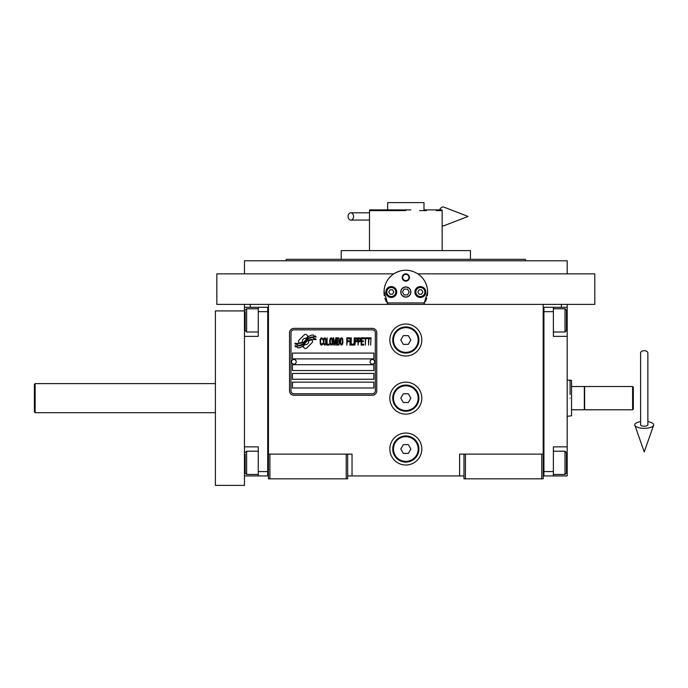 <?xml version="1.0" encoding="UTF-8"?>
<svg xmlns="http://www.w3.org/2000/svg" width="688" height="688" viewBox="0 0 688 688"><rect width="100%" height="100%" fill="white"/><g stroke="black" fill="none" stroke-linecap="round" stroke-linejoin="round"><path stroke-width="1.03" d="M463.97 475.924L347.672 475.924M543.193 454.114L543.193 478.831L463.97 478.831L463.97 454.114L543.193 454.114L543.193 304.388L216.84 304.388L216.84 273.858L393.768 273.858A21.81 21.81 0 0 1 412.232 271.192M459.61 475.924L459.61 454.114L463.97 454.114M421.813 398.154A15.987 15.987 0 0 0 405.825 382.158A15.987 15.987 0 0 0 389.829 398.154A15.987 15.987 0 0 0 405.825 414.142A15.987 15.987 0 0 0 421.813 398.154M421.813 449.032A15.987 15.987 0 0 0 405.825 433.036A15.987 15.987 0 0 0 389.829 449.032A15.987 15.987 0 0 0 405.825 465.019A15.987 15.987 0 0 0 421.813 449.032M421.813 340.001A15.987 15.987 0 0 0 405.825 324.014A15.987 15.987 0 0 0 389.829 340.001A15.987 15.987 0 0 0 405.825 355.997A15.987 15.987 0 0 0 421.813 340.001M346.219 478.831L346.219 454.114L347.672 454.114L347.672 478.831L268.449 478.831L268.449 304.388M347.672 454.114L352.032 454.114L352.032 475.924M465.423 478.831L465.423 454.114M268.449 454.114L346.219 454.114M244.464 304.388L244.464 307.295L267.718 307.295L267.718 475.924L268.449 475.924M543.193 475.924L543.924 475.924L543.924 307.295L553.376 307.295L553.376 336.372L567.179 336.372L567.179 446.847L553.376 446.847L553.376 475.924L567.179 475.924L567.179 462.843L566.456 462.843M541.74 478.831L541.74 454.114M567.179 304.388L567.179 307.295L553.376 307.295M269.902 478.831L269.902 454.114M312.558 341.463A1.815 1.815 0 0 0 312.025 340.182L311.862 340.01A8.428 8.428 0 0 0 308.637 340.801A3.191 3.191 0 0 1 304.818 344.568A12.659 12.659 0 0 1 302.883 346.614L304.234 347.973A1.815 1.815 0 0 0 306.805 347.973L312.025 342.744A1.815 1.815 0 0 0 312.558 341.463M375.295 332.734A2.907 2.907 0 0 0 372.389 329.827L293.888 329.827A2.907 2.907 0 0 0 290.981 332.734L290.981 390.879A2.907 2.907 0 0 0 293.888 393.785L372.389 393.785A2.907 2.907 0 0 0 375.295 390.879L375.295 332.734M292.434 382.158L292.434 387.972L373.842 387.972L373.842 382.158L292.434 382.158M292.434 373.438L292.434 379.251L373.842 379.251L373.842 373.438L292.434 373.438M292.434 364.717L292.434 370.531L373.842 370.531L373.842 364.717L292.434 364.717M292.434 353.082L292.434 358.904L373.842 358.904L373.842 353.082L292.434 353.082M313.805 338.53L313.186 337.516A13.347 13.347 0 0 0 310.073 338.066A6.966 6.966 0 0 0 306.65 340.388A260.339 260.339 0 0 1 304.853 342.598A10.965 10.965 0 0 1 302.324 344.843A7.207 7.207 0 0 1 298.196 345.987A51.712 51.712 0 0 1 294.903 345.789L295.539 346.847L297.25 346.967L297.844 347.947A8.368 8.368 0 0 0 301.645 346.872A7.938 7.938 0 0 0 304.569 344.009A11.06 11.06 0 0 1 306.994 341.179A7.491 7.491 0 0 1 311.948 339.459A86.129 86.129 0 0 1 316.145 339.657L315.543 338.651L313.805 338.53M313.805 335.933L313.212 334.961A7.886 7.886 0 0 0 308.697 336.535A9.589 9.589 0 0 0 306.444 338.935A21.01 21.01 0 0 1 305.068 340.784A6.82 6.82 0 0 1 301.998 342.873A11.472 11.472 0 0 1 298.291 343.475A29.197 29.197 0 0 1 294.903 343.26L295.487 344.241L297.25 344.37L297.809 345.29A8.617 8.617 0 0 0 305.283 341.437A11.068 11.068 0 0 1 307.794 338.702A8.359 8.359 0 0 1 312.103 336.991A18.146 18.146 0 0 1 316.136 337.043L315.543 336.054L313.805 335.933M308.147 336.303L306.796 334.944A1.815 1.815 0 0 0 304.234 334.944L299.005 340.173A1.815 1.815 0 0 0 299.005 342.736L299.168 342.908A8.428 8.428 0 0 0 302.393 342.117A3.191 3.191 0 0 1 306.22 338.341A12.676 12.676 0 0 1 308.147 336.303M322.698 344.009L322.767 343.235L321.795 344.163L320.539 343.235L320.677 339.21L321.795 338.745L322.767 339.674L322.423 338.29L321.167 337.825L320.126 339.519L320.264 344.009L321.167 345.092L322.139 344.937L322.698 344.009M325.003 337.825L323.816 338.29L323.326 340.293L323.532 344.009L324.444 345.092L325.622 344.628L326.112 342.615L325.906 338.9L325.003 337.825M327.092 337.825L326.671 345.092L329.182 345.092L329.182 344.163L327.092 344.163L327.092 337.825M331.41 337.825L330.223 338.29L329.733 340.293L329.801 343.389L330.851 345.092L332.037 344.628L332.519 342.615L332.313 338.9L331.41 337.825M335.03 345.092L336.002 339.365L336.423 345.092L336.423 337.825L335.796 337.825L334.746 344.318L333.706 337.825L333.078 337.825L333.078 345.092L333.499 339.365L334.471 345.092L335.03 345.092M339.279 341.532L339.003 337.98L336.982 337.825L336.982 345.092L339.003 344.937L339.279 341.532M341.79 337.825L340.603 338.29L340.113 340.293L340.319 344.009L341.231 345.092L342.409 344.628L342.899 342.615L342.693 338.9L341.79 337.825M346.804 345.092L347.216 341.687L349.031 341.687L349.031 340.758L347.216 340.758L347.216 338.745L349.306 338.745L349.306 337.825L346.804 337.825L346.804 345.092M349.865 345.092L350.287 337.825L349.865 345.092M351.258 337.825L350.837 345.092L353.348 345.092L353.348 344.163L351.258 344.163L351.258 337.825M353.907 345.092L354.32 337.825L353.907 345.092M357.459 340.139L356.9 337.98L354.879 337.825L354.879 345.092L355.3 341.841L356.9 341.687L357.459 340.139M360.589 340.139L360.039 337.98L358.018 337.825L358.018 345.092L358.431 341.841L360.039 341.687L360.589 340.139M363.66 345.092L363.66 344.163L361.57 344.163L361.57 341.687L363.376 341.687L363.376 340.758L361.57 340.758L361.57 338.745L363.66 338.745L363.66 337.825L361.148 337.825L361.148 345.092L363.66 345.092M366.859 338.599L366.859 337.825L364.219 337.825L364.219 338.599L365.328 338.599L365.328 345.092L365.749 338.599L366.859 338.599M370.067 338.599L370.067 337.825L367.418 337.825L367.418 338.599L368.536 338.599L368.536 345.092L368.949 338.599L370.067 338.599M370.626 345.092L371.038 337.825L370.626 345.092M324.16 338.9L325.003 338.745L325.622 339.674L325.622 343.235L325.003 344.163L323.816 343.235L324.16 338.9M330.575 338.9L331.41 338.745L332.037 339.674L332.037 343.235L331.41 344.163L330.223 343.235L330.575 338.9M337.395 340.913L337.395 338.745L338.72 338.745L338.926 340.758L337.395 340.913M339.072 342.306L338.926 344.009L337.395 344.163L337.395 341.841L339.072 342.306M340.947 338.9L341.79 338.745L342.409 339.674L342.409 343.235L341.79 344.163L340.603 343.235L340.947 338.9M356.831 340.758L355.3 340.913L355.3 338.599L356.831 338.745L356.831 340.758M359.97 340.758L358.431 340.913L358.431 338.599L359.97 338.745L359.97 340.758M293.888 395.239A4.36 4.36 0 0 1 289.528 390.879L289.528 332.734A4.36 4.36 0 0 1 293.888 328.374L372.389 328.374A4.36 4.36 0 0 1 376.749 332.734L376.749 390.879A4.36 4.36 0 0 1 372.389 395.239L293.888 395.239M291.557 361.742A2.322 2.322 0 0 0 293.819 364.133A2.322 2.322 0 0 0 296.21 361.871A2.322 2.322 0 0 0 293.957 359.48A2.322 2.322 0 0 0 291.557 361.742M370.058 361.742A2.322 2.322 0 0 0 372.32 364.133A2.322 2.322 0 0 0 374.711 361.871A2.322 2.322 0 0 0 372.449 359.48A2.322 2.322 0 0 0 370.058 361.742M386.183 301.499A21.81 21.81 0 0 1 384.902 298.188M384.351 295.831A21.81 21.81 0 0 1 384.274 288.693M384.575 287.128A21.81 21.81 0 0 1 387.327 280.48M388.651 278.588A21.81 21.81 0 0 1 390.982 276.051M420.686 276.077A21.81 21.81 0 0 1 422.957 278.537M424.315 280.472A21.81 21.81 0 0 1 427.059 287.094M427.368 288.659A21.81 21.81 0 0 1 427.3 295.797M426.766 298.085A21.81 21.81 0 0 1 425.433 301.559M424.702 302.935L386.94 302.935M400.88 292.03A4.945 4.945 0 0 0 405.825 296.975A4.945 4.945 0 0 0 410.762 292.03A4.945 4.945 0 0 0 405.825 287.085A4.945 4.945 0 0 0 400.88 292.03M402.188 277.496A3.638 3.638 0 0 1 405.825 273.858A3.638 3.638 0 0 1 409.455 277.496A3.638 3.638 0 0 1 405.825 281.125A3.638 3.638 0 0 1 402.188 277.496M385.83 292.03A5.452 5.452 0 0 0 391.283 297.483A5.452 5.452 0 0 0 396.735 292.03A5.452 5.452 0 0 0 391.283 286.578A5.452 5.452 0 0 0 385.83 292.03M414.907 292.03A5.452 5.452 0 0 0 420.359 297.483A5.452 5.452 0 0 0 425.812 292.03A5.452 5.452 0 0 0 420.359 286.578A5.452 5.452 0 0 0 414.907 292.03M391.283 296.537A4.506 4.506 0 0 0 395.789 292.03A4.506 4.506 0 0 0 391.283 287.524A4.506 4.506 0 0 0 386.776 292.03A4.506 4.506 0 0 0 391.283 296.537M391.283 297.121A5.091 5.091 0 0 0 396.374 292.03A5.091 5.091 0 0 0 391.283 286.939A5.091 5.091 0 0 0 386.2 292.03A5.091 5.091 0 0 0 391.283 297.121M390.027 289.846L388.763 292.03L390.027 294.215L392.547 294.215L393.803 292.03L392.547 289.846L390.027 289.846M420.359 296.537A4.506 4.506 0 0 0 424.866 292.03A4.506 4.506 0 0 0 420.359 287.524A4.506 4.506 0 0 0 415.853 292.03A4.506 4.506 0 0 0 420.359 296.537M420.359 297.121A5.091 5.091 0 0 0 425.451 292.03A5.091 5.091 0 0 0 420.359 286.939A5.091 5.091 0 0 0 415.268 292.03A5.091 5.091 0 0 0 420.359 297.121M419.104 289.846L417.84 292.03L419.104 294.215L421.615 294.215L422.879 292.03L421.615 289.846L419.104 289.846M402.712 277.496A3.105 3.105 0 0 0 405.825 280.601A3.105 3.105 0 0 0 408.93 277.496A3.105 3.105 0 0 0 405.825 274.392A3.105 3.105 0 0 0 402.712 277.496M405.825 297.121A5.091 5.091 0 0 0 410.908 292.03A5.091 5.091 0 0 0 405.825 286.939A5.091 5.091 0 0 0 400.734 292.03A5.091 5.091 0 0 0 405.825 297.121M402.463 292.03L404.14 294.937L407.502 294.937L409.179 292.03L407.502 289.123L404.14 289.123L402.463 292.03M543.193 304.388L594.802 304.388L594.802 273.858L417.874 273.858C424.161 278.279 427.411 284.333 427.626 292.03L423.791 304.388M387.851 304.388L384.042 290.938M384.042 293.122L384.016 292.03C384.231 284.333 387.482 278.279 393.768 273.858C401.801 269.017 409.842 269.017 417.874 273.858M427.601 290.938L427.601 293.122M244.464 273.858L244.464 260.778L567.179 260.778L567.179 273.858M515.776 259.324L470.437 259.324L470.437 250.595L402.325 250.595M405.825 259.324L286.346 259.324L525.297 259.324L525.821 260.778L505.181 260.778M495.3 260.778L467.608 260.778M412.499 250.595L341.205 250.595L341.205 259.324L295.943 259.324M393.94 259.324L341.205 259.324M417.848 259.324L470.437 259.324M344.043 260.778L316.342 260.778M306.461 260.778L285.821 260.778L286.346 259.324M405.825 260.778L525.821 260.778M436.201 210.623L442.16 210.623L441.971 209.892L423.989 209.892L423.989 202.625L387.654 202.625L387.654 209.892L369.671 209.892L410.762 209.892M369.671 209.892L369.482 210.623L405.825 210.623M392.014 210.623L385.323 210.623M375.442 210.623L369.482 210.623L369.482 250.595M426.319 210.623L419.628 210.623M400.88 209.892L405.825 209.892M268.449 308.749L267.718 308.749L267.718 311.655L258.267 311.655L258.267 307.295M258.267 311.655L258.267 336.372L244.464 336.372L244.464 446.847L258.267 446.847L258.267 471.564L267.718 471.564L267.718 474.471L268.449 474.471M267.718 475.924L258.267 475.924L258.267 471.564M245.186 462.843L244.464 462.843L244.464 475.924L258.267 475.924M244.464 336.372L244.464 320.376L245.186 320.376M244.464 307.295L244.464 485.375L215.387 485.375L215.387 310.924L244.464 310.924M258.267 332.003L246.639 332.003L245.186 330.55L245.186 311.862M246.639 332.003L246.639 308.749L258.267 308.749M258.267 474.471L246.639 474.471L245.186 473.017L245.186 454.321M246.639 474.471L246.639 451.208L245.186 452.661M543.193 308.749L543.924 308.749L543.924 311.655L553.376 311.655M543.193 474.471L543.924 474.471L543.924 471.564L553.376 471.564M543.924 475.924L553.376 475.924M567.179 446.847L567.179 462.843M567.179 307.295L567.179 336.372M566.456 452.945L566.456 472.166M566.456 452.661L565.003 451.208L565.003 474.471L553.376 474.471M566.456 310.408L566.456 330.55L565.003 332.003L565.003 308.989M566.456 326.955L566.456 324.839M35.131 412.688L34.4 411.957L34.4 384.343L35.131 383.612L35.131 412.688L215.387 412.688M215.387 383.612L35.131 383.612M584.336 398.154L584.336 409.781L571.547 409.781L571.547 386.518L584.336 386.518L584.336 398.154M571.547 398.154C571.547 420.91 571.547 420.91 571.547 398.154C571.547 375.39 571.547 375.39 571.547 398.154M567.179 416.326L571.547 415.793L571.547 409.781M571.547 403.89L571.547 401.783M571.547 386.518L571.547 380.507L567.179 379.982M570.094 394.516L570.094 379.982M570.094 398.154C570.094 374.711 570.094 374.711 570.094 398.154C570.094 421.589 570.094 421.589 570.094 398.154M418.906 340.001A13.081 13.081 0 0 1 405.825 353.082A13.081 13.081 0 0 1 392.736 340.001A13.081 13.081 0 0 1 405.825 326.92A13.081 13.081 0 0 1 418.906 340.001M418.175 340.001A12.358 12.358 0 0 1 405.825 352.359A12.358 12.358 0 0 1 393.467 340.001A12.358 12.358 0 0 1 405.825 327.643A12.358 12.358 0 0 1 418.175 340.001M410.856 340.001L408.337 335.641L403.306 335.641L400.786 340.001L403.306 344.361L408.337 344.361L410.856 340.001M418.906 398.154A13.081 13.081 0 0 1 405.825 411.235A13.081 13.081 0 0 1 392.736 398.154A13.081 13.081 0 0 1 405.825 385.065A13.081 13.081 0 0 1 418.906 398.154M418.175 398.154A12.358 12.358 0 0 1 405.825 410.504A12.358 12.358 0 0 1 393.467 398.154A12.358 12.358 0 0 1 405.825 385.796A12.358 12.358 0 0 1 418.175 398.154M410.856 398.154L408.337 393.785L403.306 393.785L400.786 398.154L403.306 402.514L408.337 402.514L410.856 398.154M418.906 449.032A13.081 13.081 0 0 1 405.825 462.112A13.081 13.081 0 0 1 392.736 449.032A13.081 13.081 0 0 1 405.825 435.943A13.081 13.081 0 0 1 418.906 449.032M418.175 449.032A12.358 12.358 0 0 1 405.825 461.39A12.358 12.358 0 0 1 393.467 449.032A12.358 12.358 0 0 1 405.825 436.674A12.358 12.358 0 0 1 418.175 449.032M410.856 449.032L408.337 444.672L403.306 444.672L400.786 449.032L403.306 453.392L408.337 453.392L410.856 449.032M644.226 350.691A3.638 2.262 0 0 1 647.864 352.953L647.864 424.849A3.638 1.333 0 0 1 644.226 426.182A3.638 1.333 0 0 1 640.597 424.849L640.597 352.953A3.638 2.262 0 0 1 644.226 350.691M640.597 421.641A9.451 3.474 0 0 0 634.861 425.296A9.451 3.474 0 0 0 644.226 428.323A9.451 3.474 0 0 0 653.6 425.296A9.451 3.474 0 0 0 647.864 421.641M348.076 216.436A3.638 2.752 -90 0 0 350.82 220.074A3.638 2.752 -90 0 0 353.572 216.436A3.638 2.752 -90 0 0 350.82 212.807A3.638 2.752 -90 0 0 348.076 216.436M439.58 209.892A9.451 4.842 -90 0 1 444.009 207.165L468.038 216.436L444.009 225.707A9.451 4.842 -90 0 1 442.16 225.716M632.599 386.518L633.33 387.249L633.33 409.05L632.599 409.781L584.628 409.781L584.628 386.518L632.599 386.518L632.599 409.781M561.365 304.388L561.365 307.295M250.277 304.388L250.277 307.295M567.179 320.376L566.456 320.376M442.16 210.623L442.16 250.595M245.186 310.202L246.639 308.749M258.267 451.208L246.639 451.208M553.376 451.208L565.003 451.208M566.456 473.017L565.003 474.471M553.376 332.003L565.003 332.003M553.376 308.749L565.003 308.749L566.456 310.202M653.6 425.296L644.226 451.887L634.861 425.296M350.82 220.074L369.482 220.074M350.82 212.807L369.482 212.807"/></g></svg>
